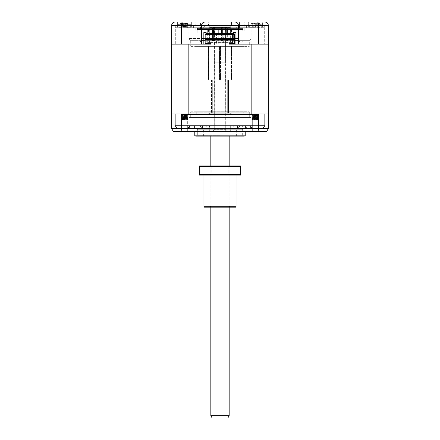 <?xml version="1.0" encoding="UTF-8"?>
<svg xmlns="http://www.w3.org/2000/svg" width="440" height="440" viewBox="0 0 440 440"><rect width="100%" height="100%" fill="white"/><g stroke="black" fill="none" stroke-linecap="round" stroke-linejoin="round"><path stroke-width="0.33" stroke-dasharray="2.2 1.65" d="M242.82 28.419L242.82 31.169L242.82 28.419L197.181 28.419L200.519 28.419L200.519 22L195.822 22L200.519 22L195.822 22L195.822 31.169L197.181 31.169L197.181 28.419L242.82 28.419M242.919 31.169L242.919 44.115L244.239 46.409L195.762 46.409L197.082 44.115L242.919 44.115L197.082 44.115L197.181 28.419L200.519 28.419L200.519 29.563L239.481 29.563L239.481 28.419L200.519 28.419L239.481 28.419L239.481 22L244.178 22L239.481 22L244.178 22L244.178 31.169L242.82 31.169L244.178 31.169M197.082 31.169L195.822 31.169M197.874 25.438L242.171 25.438L242.171 27.731L242.127 25.438L238.447 25.438L238.447 44.115L264.688 44.115L175.312 44.115L201.553 44.115L201.553 25.438L197.874 25.438L197.874 27.731L185.988 27.731L185.988 25.438L175.312 25.438L175.312 27.731L264.688 27.731L264.688 44.115L264.688 25.438L254.012 25.438L254.012 27.731L242.127 27.731M230.714 25.438L230.714 27.731L242.171 27.731M209.286 25.438L209.286 27.731L209 27.731L230.714 27.731M197.83 25.438L197.83 27.731L209.286 27.731M209 25.438L209 27.731M252.654 25.438L264.688 25.438L264.688 27.731L250.883 27.731L252.654 27.731L252.654 25.438L246.34 25.438L246.34 27.731L252.654 27.731M186.83 25.438L186.83 27.731L175.312 27.731L175.312 44.115L175.312 25.438L189.118 25.438L189.118 27.731L187.341 27.731L194.106 27.731L185.988 27.731M189.118 25.438L194.106 25.438L194.106 27.731M194.106 25.438L185.988 25.438M248.644 27.269L248.644 22L262.394 22L248.644 22L248.644 27.269L262.394 27.269L262.394 22L262.394 27.269L248.644 27.269M191.356 22L191.356 27.269L177.606 27.269L191.356 27.269L177.606 27.269L177.606 22L191.356 22L177.606 22L177.606 27.269L191.356 27.269L191.356 22L177.606 22M268.356 44.115L268.356 114.01L251.152 114.01L251.152 44.115L171.644 44.115L268.356 44.115L251.152 44.115L251.169 27.269L259.875 27.269L251.169 27.269L259.875 27.269L251.169 27.269L251.169 44.115L259.875 44.115L259.875 27.269L259.875 44.115L251.169 44.115L268.356 44.115L268.356 25.438L258.605 25.438C258.522 23.303 258.115 22.16 257.384 22L248.644 22M180.125 44.115L180.125 27.269L188.832 27.269L180.125 27.269L188.832 27.269L180.125 27.269L180.125 44.115M171.644 44.115L188.848 44.115L188.832 27.269L188.848 114.01L171.644 114.01L171.644 25.438L181.396 25.438C181.478 23.303 181.885 22.16 182.617 22M189.063 27.731L250.938 27.731L189.063 27.731L189.063 38.517L201.553 38.517M203.841 38.517L235.928 38.517M238.447 38.517L189.063 38.517L190.311 40.678L201.553 40.678M250.938 27.731L250.938 38.517L249.689 40.678L190.311 40.678L190.311 45.947L249.689 45.947L249.689 40.678L238.447 40.678M234.894 26.125L205.106 26.125L234.894 26.125L237.188 28.419L202.813 28.419L237.188 28.419M205.106 26.125L202.813 28.419M190.768 46.409L249.233 46.409L249.689 45.947L190.311 45.947L190.768 46.409L249.233 46.409M205.161 40.678L234.608 40.678M208.544 26.125L208.544 22L231.457 22L208.544 22L231.457 22L231.457 26.125L208.544 26.125L231.457 26.125M195.762 46.409L244.239 46.409M264.919 22L257.384 22M258.605 44.115L258.605 25.438L181.396 25.438L181.396 44.115M238.447 25.438L238.447 29.332L236.154 29.332L236.154 25.438L238.447 25.438M237.864 27.731L237.864 44.115M202.136 27.731L202.136 44.115M201.553 25.438L201.553 29.332L203.841 29.332L203.841 25.438L236.154 25.438L236.154 29.332L203.841 29.332L203.841 25.438L201.553 25.438M186.83 27.731L189.118 27.731M254.012 27.731L246.34 27.731M254.012 25.438L246.34 25.438M231 25.438L231 27.731M171.826 24.349L174.334 22.082M197.703 129.25L242.297 129.25L197.703 129.25L197.703 136.125L242.297 136.125L197.703 136.125M242.297 129.25L242.297 136.125M252.659 114.01L252.659 131.543L258.385 131.543L252.659 131.543L258.385 131.543L252.659 131.543L252.659 114.01L258.385 114.01L258.385 131.543L258.385 114.01L252.659 114.01M187.341 114.01L181.615 114.01L181.615 131.543L187.347 131.543L181.615 131.543L181.615 114.01L187.341 114.01L187.341 131.543M187.347 114.01L181.615 114.01L187.347 114.01L187.347 131.543M190.768 111.722L249.233 111.716L190.768 111.722L190.311 112.178L249.689 112.178L190.311 112.178L190.311 117.447L249.689 117.447L190.311 117.447M249.233 111.722L249.689 112.178L249.689 117.447M197.082 129.25L242.919 129.25L197.082 129.25L197.082 114.01L242.919 114.01L244.239 111.722L195.762 111.722L244.239 111.722M242.919 129.25L242.919 114.01L197.082 114.01L195.762 111.722M194.794 131.543L245.207 131.543L194.794 131.543M194.794 135.817L245.207 135.817M183.332 127.875L183.782 127.875L183.782 129.019L183.332 129.019L189.596 129.019L183.782 129.019L183.782 127.875L183.332 127.875L183.332 129.019M195.938 136.125L244.063 136.125M189.063 129.019L189.063 117.447L250.938 117.447L189.063 117.447M250.938 129.019L250.404 129.019L250.404 125.582L245.548 125.582C245.652 126.984 246.202 127.749 247.198 127.875L249.662 127.875L247.198 127.875C246.202 127.749 245.652 126.984 245.548 125.582L250.404 125.582C250.547 126.984 251.328 127.749 252.731 127.875L247.198 127.875L252.731 127.875C251.328 127.749 250.547 126.984 250.404 125.582L250.404 129.019L250.938 129.019L250.938 117.447M245.548 125.582L245.548 129.019L237.446 129.019L249.662 129.019L245.548 129.019L245.548 125.582M237.446 125.582L237.446 129.019L249.662 129.019L237.446 129.019L237.446 125.582C237.551 126.984 238.101 127.749 239.096 127.875L214.269 127.875L239.096 127.875C238.101 127.749 237.551 126.984 237.446 125.582L225.731 125.582L225.731 129.019L214.269 129.019L225.731 129.019L214.269 129.019L225.731 129.019L225.731 125.582L225.731 127.875L225.731 125.582L237.446 125.582M214.269 125.582L214.269 129.019L214.269 125.582L214.269 127.875L198.44 127.875L214.269 127.875L214.269 125.582L202.554 125.582L202.554 129.019L194.453 129.019L202.554 129.019L198.44 129.019L202.554 129.019L202.554 125.582C202.45 126.984 201.899 127.749 200.904 127.875C201.899 127.749 202.45 126.984 202.554 125.582L214.269 125.582M194.453 125.582L194.453 129.019L190.339 129.019L198.44 129.019L190.339 129.019L194.453 129.019L194.453 125.582C194.348 126.984 193.798 127.749 192.803 127.875L183.782 127.875L192.803 127.875C193.798 127.749 194.348 126.984 194.453 125.582L189.596 125.582L189.596 129.019L189.596 125.582C189.448 126.984 188.672 127.749 187.27 127.875C188.672 127.749 189.448 126.984 189.596 125.582L194.453 125.582M251.152 114.01L267.894 114.01L268.356 114.466L268.356 128.562L266.629 131.543L182.001 131.543L181.396 128.562L181.396 114.472L180.829 114.01L172.106 114.01L251.152 114.01L188.848 114.01M172.106 114.01L171.644 114.472L171.644 128.562L173.371 131.543L182.001 131.543M267.894 114.01L259.171 114.01L258.605 114.472L258.605 128.562L258 131.543M174.856 114.01L202.598 114.01L174.856 114.01L175.312 114.472L174.856 114.01M202.136 114.472L202.136 125.582L264.688 125.582C264.545 126.968 263.78 127.732 262.394 127.875C263.78 127.732 264.545 126.968 264.688 125.582L237.864 125.582C237.804 126.968 237.485 127.732 236.913 127.875L203.088 127.875L236.913 127.875C237.485 127.732 237.804 126.968 237.864 125.582L175.312 125.582L175.312 114.472L175.312 125.582C175.456 126.968 176.22 127.732 177.606 127.875L203.088 127.875L177.606 127.875C176.22 127.732 175.456 126.968 175.312 125.582L202.136 125.582L202.136 114.466L202.598 114.01L202.136 114.472L265.144 114.01L202.136 114.466M237.864 125.582L237.864 114.466L237.864 125.582M264.688 125.582L264.688 114.466L265.144 114.01L264.688 114.466L264.688 125.582M202.598 114.01L237.402 114.01L202.598 114.01M180.829 114.01L259.171 114.01M181.396 114.472L258.605 114.472M249.662 127.875L241.56 127.875L249.662 127.875L249.662 129.019L249.662 127.875M202.136 125.582C202.197 126.968 202.516 127.732 203.088 127.875C202.516 127.732 202.197 126.968 202.136 125.582M256.218 127.875L256.218 129.019L256.669 129.019L250.404 129.019L256.218 129.019L256.218 127.875M241.56 127.875L241.56 129.019L241.56 127.875M214.269 127.875L214.269 129.019L214.269 127.875M225.731 127.875L225.731 129.019L225.731 127.875M190.339 127.875L190.339 129.019L190.339 127.875M198.44 127.875L198.44 129.019L198.44 127.875M239.481 29.563L200.519 29.563M206.25 28.419L233.75 28.419L206.25 28.419L206.25 29.563L233.75 29.563L206.25 29.563M233.75 28.419L233.75 29.563M200.519 41.019L239.481 41.019L200.519 41.019L200.519 42.169L239.481 42.169L200.519 42.169M239.481 41.019L239.481 42.169M233.75 41.019L206.25 41.019L233.75 41.019L233.75 42.169L206.25 42.169L233.75 42.169M206.25 41.019L206.25 42.169M198.231 42.169L241.769 42.169L198.231 42.169A1.144 1.144 0 0 1 197.082 41.019L197.082 29.563L242.919 29.563L197.082 29.563A1.144 1.144 0 0 1 198.231 28.419L241.769 28.419L198.231 28.419M241.769 42.169A1.144 1.144 0 0 0 242.919 41.019L242.919 29.563A1.144 1.144 0 0 0 241.769 28.419M231.457 28.419L208.544 28.419L231.457 28.419A1.144 1.144 0 0 0 230.313 29.563L230.313 41.019A1.144 1.144 0 0 0 231.457 42.169L208.544 42.169L231.457 42.169M208.544 28.419A1.144 1.144 0 0 1 209.688 29.563L209.688 41.019A1.144 1.144 0 0 1 208.544 42.169M220 129.25L198 129.25L220 129.25M220 130.168L197.082 130.168L220 130.168M220 136.125L198 136.125L220 136.125M220 135.207L197.082 135.207L220 135.207M238.332 129.25L240.053 129.25L238.332 129.25M238.332 136.125L240.053 136.125L238.332 136.125M201.669 129.25L199.947 129.25L201.669 129.25M201.669 136.125L199.947 136.125L201.669 136.125M198.231 126.957L241.769 126.957L198.231 126.957A1.144 1.144 0 0 1 197.082 125.813L197.082 114.356L242.919 114.356L197.082 114.356A1.144 1.144 0 0 1 197.137 114.01L242.864 114.01L197.137 114.01M241.769 126.957A1.144 1.144 0 0 0 242.919 125.813L242.919 114.356A1.144 1.144 0 0 0 242.864 114.01M210.375 131.543L229.625 131.543L210.375 131.543L209.688 130.856L209.688 125.813L230.313 125.813L209.688 125.813A1.144 1.144 0 0 1 208.544 126.957L231.457 126.957L208.544 126.957M229.625 131.543L230.313 130.856L230.313 125.813A1.144 1.144 0 0 0 231.457 126.957M233.75 125.813L206.25 125.813L233.75 125.813L233.75 126.957L206.25 126.957L233.75 126.957M206.25 125.813L206.25 126.957M200.519 125.813L239.481 125.813L200.519 125.813L200.519 126.957L239.481 126.957L200.519 126.957M239.481 125.813L239.481 126.957M225.731 62.794L214.269 62.794L225.731 62.794L225.731 129.707L214.269 129.707L212.438 131.543L227.563 131.543L212.438 131.543M214.269 62.794L214.269 129.707L225.731 129.707L227.563 131.543M210.375 26.813L229.625 26.813L210.375 26.813L209.688 27.5L230.313 27.5L230.313 42.169L209.688 42.169L230.313 42.169M229.625 26.813L230.313 27.5L209.688 27.5L209.688 42.169M230.313 130.856L209.688 130.856L230.313 130.856M209 42.169L231 42.169L209 42.169L208.544 42.625L231.457 42.625L231.457 44.115L208.544 44.115L231.457 44.115M231 42.169L231.457 42.625L208.544 42.625L208.544 44.115M214.385 26.813L225.615 26.813L214.385 26.813L214.385 62.794L225.615 62.794L214.385 62.794M225.615 26.813L225.615 62.794M256.185 23.595L255.442 26.763L257.444 26.763L253.6 26.763L255.442 26.763L255.415 26.455L254.524 23.337L252.874 23.337A15.659 15.037 -172 0 0 251.603 23.595L251.669 23.595A15.659 15.037 172 0 1 252.945 23.337L254.733 23.337A15.659 0.611 -106 0 1 254.859 23.595L256.498 23.595A15.659 0.611 106 0 0 256.52 23.337L258.17 23.337A15.659 15.037 172 0 1 259.435 23.595L259.369 23.595A15.659 15.037 -172 0 0 258.093 23.337L256.311 23.337A15.659 0.611 106 0 0 256.185 23.595L254.546 23.595A15.659 0.611 -106 0 1 254.524 23.337L255.42 26.461L254.546 23.595M255.272 24.338L261.707 24.338L255.272 24.338M251.603 23.595L251.972 23.496L252.819 26.455L251.603 23.595M255.772 27.269L249.332 27.269L255.772 27.269M255.387 44.115L258.858 44.115L255.387 44.115M255.657 27.269L252.186 27.269L255.657 27.269M258.841 114.059L252.186 114.648L258.858 115.22L252.186 115.792L258.841 116.347L252.203 116.919L258.841 117.497L252.203 118.069L258.77 118.618L255.387 118.954C252.027 119.103 251.389 119.246 253.479 119.394L258.858 118.916L252.263 118.305L258.858 117.766L252.186 117.194L258.858 116.622L252.186 116.05L258.858 115.478L252.186 114.906L258.841 114.351L254.87 114.01L258.643 114.01L258.858 114.329M255.404 119.84L253.319 119.911L252.401 119.614L252.626 119.394C252.142 119.548 252.373 119.719 253.319 119.911L258.341 119.504L252.72 118.91L252.186 119.229L255.651 119.477C259.529 119.592 259.446 119.713 255.404 119.84C259.446 119.713 259.529 119.592 255.651 119.477M255.415 120.082L258.17 120.082L255.415 120.082M187.677 23.518L186.896 26.455L187.237 23.337L186.302 23.337A15.659 5.748 107.2 0 1 186.72 23.595L185.207 23.595A15.659 5.748 -107.2 0 0 184.652 23.337L182.407 23.337A15.659 13.91 126.9 0 0 181.198 23.595L180.576 23.595A15.659 13.91 -126.9 0 1 181.726 23.337L182.655 23.337A15.659 5.748 -107.2 0 0 182.237 23.595L183.755 23.595A15.659 5.748 107.2 0 1 184.305 23.337L186.555 23.337A15.659 13.91 -126.9 0 1 187.759 23.595L188.386 23.595A15.659 13.91 126.9 0 0 187.237 23.337L186.945 23.287A16.044 16.044 0 0 1 190.669 24.338L178.294 24.338L190.669 24.338L190.669 27.269L178.294 27.269L190.669 27.269M184.305 23.337L183.48 26.455L182.655 23.337L183.766 26.763L182.699 26.763L186.257 26.763L183.447 26.455L183.755 23.595M182.699 26.763L182.066 26.455L181.726 23.337L182.017 23.287A16.044 16.044 0 0 0 178.294 24.338L178.294 27.269M187.363 24.596L187.764 23.496M183.205 44.115L187.814 44.115L183.205 44.115M185.752 27.269L181.143 27.269L185.752 27.269M186.417 119.394L181.406 119.07L181.143 118.74L186.417 119.394C187.396 119.548 187.66 119.719 187.215 119.911L181.66 119.295L187.297 118.723L181.66 118.146L187.297 117.574L181.66 117.002L187.297 116.43L181.66 115.858L187.297 115.286L181.66 114.708L187.297 114.136L181.847 114.032L181.143 114.153L181.676 114.73M187.281 118.993L187.814 119.312L185.719 119.477C181.253 119.592 180.472 119.713 183.376 119.84L181.681 119.564L187.281 118.993L181.681 118.415L187.297 117.865L181.681 117.271L187.297 116.721L181.66 116.149L187.297 115.577L181.66 115L187.297 114.428L182.628 114.01L185.752 114.054C180.934 114.241 180.087 114.433 183.205 114.626L181.159 114.433M183.205 119.213C180.087 119.014 180.934 118.828 185.752 118.641L187.814 118.421L185.752 118.382C180.934 118.569 180.087 118.756 183.205 118.954M185.752 118.641C188.87 118.443 188.023 118.25 183.205 118.063L181.143 117.849L183.205 117.81C188.023 117.992 188.87 118.184 185.752 118.382M187.281 117.843L187.814 118.168M183.205 118.063C180.087 117.871 180.934 117.678 185.752 117.491L187.814 117.276L185.752 117.233C180.934 117.42 180.087 117.612 183.205 117.81M185.752 117.491C188.87 117.299 188.023 117.106 183.205 116.919L181.143 116.705L183.205 116.661C188.023 116.847 188.87 117.04 185.752 117.233M187.281 116.699L187.814 117.018M183.205 116.919C180.087 116.727 180.934 116.534 185.752 116.347L187.814 116.133L185.752 116.089C180.934 116.276 180.087 116.468 183.205 116.661M185.752 116.347C188.87 116.149 188.023 115.962 183.205 115.775L181.143 115.561L183.205 115.517C188.023 115.704 188.87 115.896 185.752 116.089M187.281 115.555L187.814 115.874M183.205 115.775C180.087 115.577 180.934 115.39 185.752 115.203L187.814 114.983L185.752 114.945C180.934 115.132 180.087 115.319 183.205 115.517M185.752 115.203C188.87 115.005 188.023 114.813 183.205 114.626M182.138 114.01L182.628 114.01L182.138 114.01C180.56 114.125 180.917 114.246 183.205 114.373C188.023 114.554 188.87 114.747 185.752 114.945M187.281 114.406L187.814 114.73M181.681 118.415L181.143 118.74M181.681 117.271L181.143 117.59M181.681 116.127L181.143 116.446M181.681 114.978L181.143 115.302M183.469 120.082L187.127 120.082L183.469 120.082M187.814 119.312L187.215 119.911L183.376 119.84M258.643 114.01L254.87 114.01M217.019 33.456L216.447 33.688L216.447 44.115L223.322 44.115L223.322 33.456L225.615 33.456L225.615 44.115L227.904 44.115L227.904 33.456L230.197 33.456L230.197 44.115L235.928 44.115L203.841 44.115L203.841 42.971L203.841 44.115L235.928 44.115L235.928 41.135L233.635 41.135L233.635 32.544L235.928 32.544L235.928 39.083L233.635 39.083M226.188 33.456L225.615 33.688L227.904 33.688L225.615 33.456L225.615 44.115L223.322 44.115L223.322 33.688L222.75 33.688L222.75 40.727L221.606 40.727L221.606 27.269L222.75 27.269L222.75 29.332M233.635 41.135L233.635 33.456L232.49 33.456L232.49 44.115L232.49 33.456L230.197 33.456L230.197 44.115L227.904 44.115L227.904 33.688L227.332 33.688L227.332 40.727L226.188 40.727L226.188 27.269L227.332 27.269L227.332 29.332M235.928 44.115L229.053 44.115L229.053 43.197L234.608 43.197L234.608 38.615L205.161 38.615L205.161 43.197L210.716 43.197L210.716 44.115L203.841 44.115L214.154 44.115L214.154 33.456L216.447 33.456L216.447 44.115L214.154 44.115L214.154 33.688L213.582 33.688L213.582 40.727L212.438 40.727L212.438 27.269L213.582 27.269L213.582 29.332M207.856 40.794L209 40.794L209 39.644L207.856 39.644L207.856 40.794M230.769 40.794L231.919 40.794L231.919 39.644L230.769 39.644L230.769 40.794M212.438 40.794L213.582 40.794L213.582 39.644L212.438 39.644L212.438 40.794M217.019 40.794L218.169 40.794L218.169 39.644L217.019 39.644L217.019 40.794M221.606 40.794L222.75 40.794L222.75 39.644L221.606 39.644L221.606 40.794M226.188 40.794L227.332 40.794L227.332 39.644L226.188 39.644L226.188 40.794M232.26 44.115L234.553 44.115L232.26 44.115L232.26 43.197L232.26 44.115M233.409 44.115L231.803 44.115L233.404 43.885M207.51 44.115L205.216 44.115L207.51 44.115L207.51 43.197L205.216 43.197L205.216 44.115L205.216 43.197L207.51 43.197L207.51 44.115M222.75 40.727L222.75 27.269L221.606 27.269L221.606 29.332M222.75 33.456L221.029 33.688L221.034 44.115M221.606 33.456L221.606 40.727M218.169 33.456L218.169 40.727L217.019 40.727L217.019 27.269L218.169 27.269L218.169 29.332M218.169 40.727L218.169 27.269L217.019 27.269L217.019 29.332M217.019 40.727L217.019 33.688L218.74 33.688L218.74 44.115L218.74 33.456L223.322 33.456L221.029 33.456L221.029 44.115M227.332 40.727L227.332 27.269L226.188 27.269L226.188 29.332M227.332 33.456L226.188 33.688L226.188 40.727M213.582 40.727L213.582 27.269L212.438 27.269L212.438 29.332M213.582 33.456L211.865 33.688L211.865 44.115L211.865 33.456L214.154 33.456L209 33.688L209 40.727L207.856 40.727L207.856 27.269L209 27.269L209 29.332M212.438 33.456L212.438 40.727M231.919 33.456L231.919 40.727L231.919 30.212L230.769 30.212L230.769 27.269L231.919 27.269L231.919 29.332M231.919 30.212L231.919 27.269L230.769 27.269L230.769 29.332M209 40.727L209 27.269L207.856 27.269L207.856 29.332M209 30.212L207.856 30.212M231.919 40.727L230.769 40.727L230.769 30.212M230.769 40.727L230.769 33.688L230.197 33.688L232.49 33.688L230.769 33.456M207.856 40.727L207.856 33.688L207.279 33.688L207.279 44.115L207.279 33.456L209.572 33.688L209.572 44.115L209.572 33.456L206.135 33.456L206.135 41.135L206.135 32.544L203.841 32.544L203.841 41.135L206.135 41.135M207.856 33.456L209 33.456M218.74 33.456L216.447 33.688L218.74 33.456M231.919 31.521L230.769 31.521M203.841 42.971L235.928 42.971L203.841 42.971M209 31.521L207.856 31.521M205.161 39.534L234.608 39.534M210.205 34.375L210.205 35.062L211.233 35.062L211.233 34.375L205.161 34.375L205.161 38.615M228.536 34.375L228.536 35.062L229.57 35.062L229.57 34.375L224.983 34.375L224.983 35.062L223.955 35.062L223.955 34.375L220.402 34.375L220.402 35.062L219.368 35.062L219.368 34.375L215.82 34.375L215.82 35.062L214.786 35.062L214.786 34.375L211.233 34.375M234.608 43.659L234.608 43.197M234.553 43.197L232.26 43.197L234.553 43.197L234.553 44.115L234.553 43.197M205.161 43.197L205.161 43.659M224.983 34.375L223.955 34.375M220.402 34.375L219.368 34.375M215.82 34.375L214.786 34.375M235.928 38.957L234.608 38.957M234.608 38.615L234.608 34.375L229.57 34.375M203.841 38.957L205.161 38.957M235.928 41.135L235.928 39.083M234.608 34.375L234.608 33.919M205.161 33.919L205.161 34.375M203.841 44.115L203.841 41.135M203.841 39.083L206.135 39.083M185.119 119.911L181.681 119.564M185.191 26.763L186.302 23.337L185.477 26.455L184.652 23.337M182.407 23.337L182.066 26.455L181.198 23.496M186.978 26.455L188.386 23.595M186.257 26.763L186.896 26.455L186.555 23.337M185.213 26.763L186.72 23.595M185.51 26.455L185.207 23.595M181.979 26.455L180.576 23.595M183.447 26.455L182.237 23.595M258.17 120.082L258.599 119.653L258.324 119.482M252.72 119.807L258.341 119.213L252.72 118.663L258.341 118.069L252.72 117.513L258.341 116.919L252.72 116.369L258.341 115.775L252.703 115.203L258.274 114.593L252.72 114.076M252.72 118.91L258.341 118.36L252.703 117.783L258.341 117.211L252.703 116.639L258.341 116.067L252.703 115.495L258.341 114.922L252.703 114.345L256.317 114.01M254.859 23.595L255.596 26.763L256.52 23.326L255.624 26.461M259.369 23.595L258.225 26.455L259.435 23.595L259.072 23.496L258.132 26.455L258.17 23.337M253.6 26.763L252.819 26.455L251.669 23.595M254.733 23.337L255.629 26.455L256.498 23.595M257.444 26.763L258.132 26.455L258.093 23.337M200.519 114.01L239.481 114.01L200.519 114.01L200.519 114.356L239.481 114.356L200.519 114.356M239.481 114.01L239.481 114.356M206.25 114.01L233.75 114.01L206.25 114.01L206.25 114.356L233.75 114.356L206.25 114.356M233.75 114.01L233.75 114.356M231.457 113.207L227.689 113.207L227.689 79.981L227.689 113.207L228.459 113.207L228.459 79.981L228.459 113.207L227.728 113.207L227.728 79.981L228.459 79.981L227.689 79.981L228.459 79.981L227.689 79.981L227.728 113.207L211.541 113.207L212.311 113.207L212.273 79.981L212.311 113.207L211.541 113.207L211.541 79.981L212.311 79.981L211.541 79.981L212.311 79.981L211.541 79.981L211.541 113.207L208.544 113.207L231.457 113.207A1.144 1.144 0 0 0 230.313 114.356L209.688 114.356L230.313 114.356L230.313 113.207L209.688 113.207L230.313 113.207M208.544 113.207A1.144 1.144 0 0 1 209.688 114.356L209.688 113.207M219.478 46.294L220.523 46.294L219.478 46.294L219.478 79.519L220.523 79.519L219.478 79.519L220.523 79.519L220.523 46.294L219.478 46.294L220.523 46.294L220.523 79.519L219.478 79.519L219.478 46.294M231.446 46.294L231.115 46.294L231.457 46.294L231.457 79.519L231.115 79.519L231.446 79.519L231.446 46.294M208.555 46.294L208.555 79.519L208.555 46.294L208.885 46.294L208.555 46.294M208.544 79.519L208.544 46.294M208.885 79.519L208.555 79.519L208.885 79.519L208.885 46.294M219.758 110.919L225.5 110.919L219.758 110.919M219.747 111.144L225.731 111.144L219.747 111.144M220.242 26.813L214.5 26.813L220.242 26.813M212.157 418L227.843 418M229.169 415.707L210.832 415.707M220.253 131.543L214.269 131.543L220.253 131.543M220.407 131.543L210.832 131.543L220.407 131.543M230.313 207.169L229.169 206.019L229.169 167.062L230.313 165.919L209.688 165.919L210.832 167.062L229.169 167.062L210.832 167.062L210.832 206.019L229.169 206.019L210.832 206.019L209.688 207.169L230.313 207.169L209.688 207.169M204.419 207.169L235.582 207.169M236.044 206.707L203.957 206.707M228.135 165.919L228.135 175.082L235.928 175.082L228.135 175.082L235.928 175.082L228.135 175.082L228.135 165.919L235.928 165.919L235.928 175.082L235.928 165.919L228.135 165.919M204.072 165.919L204.072 175.082L211.865 175.082L204.072 175.082L211.865 175.082L204.072 175.082L204.072 165.919L211.865 165.919L211.865 175.082L211.865 165.919L204.072 165.919M236.044 175.082L203.957 175.082L236.044 175.082M199.375 174.625L199.375 175.082L240.625 175.082L240.625 174.625L199.375 174.625L199.375 166.375L240.625 166.375L240.625 174.625M209.688 165.919L230.313 165.919M240.625 166.375L240.625 165.919L199.375 165.919L199.375 166.375M250.998 25.438L250.998 27.731M189.002 25.438L189.002 27.731M193.287 25.438L193.287 27.731M193.661 25.438L193.661 27.731M246.714 25.438L246.714 27.731M253.171 25.438L253.171 27.731M268.356 128.562L171.644 128.562M242.919 41.019L197.082 41.019L242.919 41.019M230.313 29.563L209.688 29.563L230.313 29.563M209.688 41.019L230.313 41.019L209.688 41.019M242.919 125.813L197.082 125.813L242.919 125.813M222.75 39.188L221.606 39.188M218.169 39.188L217.019 39.188M227.332 39.188L226.188 39.188M213.582 39.188L212.438 39.188M231.919 39.188L230.769 39.188M209 39.188L207.856 39.188M252.874 23.337L252.912 26.455L252.945 23.337M255.415 26.455L256.311 23.337M187.341 25.438L187.341 27.731M250.883 25.438L250.883 27.731M245.894 25.438L245.894 27.731M256.669 127.875L256.669 129.019M198 129.25L197.082 130.168L197.082 135.207L198 136.125M240.053 136.125L240.053 129.25M203.385 136.125L203.385 129.25M234.894 129.25L234.894 136.125M242 129.25L242.919 130.168L242.919 135.207L242 136.125M205.106 129.25L205.106 136.125M199.947 136.125L199.947 129.25M236.615 136.125L236.615 129.25M251.955 23.496A16.044 16.044 0 0 0 249.332 24.338L249.332 27.269M252.186 44.115L252.186 27.269M252.401 119.614L252.186 119.229M252.874 120.082L252.703 119.785M187.814 44.115L187.814 27.269M181.83 120.082L181.456 119.708M181.66 119.295L181.66 119.587M187.297 118.723L187.297 119.014M181.66 118.146L181.66 118.437M187.297 117.574L187.297 117.865M181.159 116.721L181.66 117.293M187.297 116.43L187.297 116.721M181.66 115.858L181.66 116.149M187.297 115.286L187.297 115.577M181.66 114.708L181.66 115M187.297 114.136L187.297 114.428M181.159 119.014L181.676 119.317M187.798 118.443L187.281 118.74M181.159 117.871L181.676 118.168M187.798 117.293L187.281 117.596M187.798 116.149L187.281 116.452M181.159 115.577L181.676 115.88M187.798 115.005L187.281 115.302M181.143 44.115L181.143 27.269M181.286 23.518L181.594 24.596M258.341 119.213L258.341 119.504M252.703 118.641L252.703 118.932M258.341 118.069L258.341 118.36M252.703 117.491L252.703 117.783M258.341 116.919L258.841 117.497M252.703 116.347L252.703 116.639M258.341 115.775L258.341 116.067M252.703 115.203L252.703 115.495M258.341 114.631L258.341 114.922M252.703 114.054L252.703 114.345M258.841 118.932L258.319 119.235M252.203 118.36L252.72 118.663M258.841 117.788L258.319 118.085M252.203 117.216L252.72 117.513M258.841 116.639L258.319 116.941M252.203 116.067L252.72 116.369M258.841 115.495L258.319 115.797M252.203 114.922L252.72 115.225M258.841 114.351L258.319 114.648M252.203 114.631L252.72 114.329M258.841 115.203L258.324 114.901M252.203 115.775L252.72 115.472M258.841 116.347L258.324 116.045M252.203 116.919L252.72 116.622M252.203 118.069L252.72 117.766M258.841 118.641L258.324 118.338M258.858 44.115L258.858 27.269M261.707 27.269L261.707 24.338A16.044 16.044 0 0 0 259.083 23.496M212.311 79.981L212.311 113.207L212.311 79.981M231.115 79.519L231.115 46.294M231.457 79.519L231.457 46.294M214.5 26.813L214.269 131.543M210.832 207.169L210.832 165.919M210.832 136.125L210.832 131.543M229.169 207.169L229.169 165.919M229.169 136.125L229.169 131.543M225.731 131.543L225.5 26.813"/><path stroke-width="0.66" d="M195.822 22L264.919 22C266.959 22.16 268.109 23.303 268.356 25.438L201.553 25.438C201.773 23.364 202.917 22.22 204.99 22C202.917 22.22 201.773 23.364 201.553 25.438L181.396 25.438C181.478 23.303 181.885 22.16 182.617 22M248.644 22L244.178 22M201.553 38.517L203.841 38.517M235.928 38.517L238.447 38.517M201.553 40.678L203.841 40.678L203.841 44.115L188.848 44.115L188.848 114.01L172.106 114.01L171.644 114.472L171.644 128.562L258.605 128.562L258 131.543L266.629 131.543L268.356 128.562L268.356 114.472L267.894 114.01L268.356 114.01L268.356 25.438C268.109 23.303 266.959 22.16 264.919 22M267.894 114.01L251.152 114.01L251.152 44.115L235.928 44.115L235.928 40.678L238.447 40.678M239.481 22L231.457 22M208.544 22L200.519 22M177.606 22L191.356 22M181.396 44.115L171.644 44.115L171.644 25.438L181.396 25.438L181.396 44.115L201.553 44.115L201.553 25.438M238.447 25.438C238.227 23.364 237.083 22.22 235.01 22C237.083 22.22 238.227 23.364 238.447 25.438L238.447 44.115L258.605 44.115L258.605 25.438C258.522 23.303 258.115 22.16 257.384 22M268.356 44.115L258.605 44.115M238.447 29.332L201.553 29.332M171.826 24.349L171.644 25.438C171.892 23.303 173.041 22.16 175.082 22L174.334 22.082M245.207 131.543L245.207 135.817L194.794 135.817L194.794 131.543M245.207 135.817A2.294 2.294 0 0 1 244.063 136.125L195.938 136.125A2.294 2.294 0 0 1 194.794 135.817M259.171 114.01L258.605 114.472L181.396 114.472L181.396 128.562L182.001 131.543L258 131.543M181.396 114.472L180.829 114.01M258.605 114.472L258.605 128.562L268.356 128.562M182.001 131.543L173.371 131.543L171.644 128.562M171.644 44.115L171.644 114.01L172.106 114.01M188.848 114.01L251.152 114.01M234.608 39.534L205.161 39.534M235.928 44.115L229.053 44.115L229.053 43.197L234.608 43.197M205.161 40.678L205.161 38.957L203.841 38.957L203.841 40.678L205.161 40.678L205.161 43.659L210.716 43.659L210.716 44.115L203.841 44.115M222.75 29.332L222.75 33.456M221.606 29.332L221.606 33.456M218.169 29.332L218.169 33.456M217.019 29.332L217.019 33.456M227.332 29.332L227.332 33.456M226.188 29.332L226.188 33.456M213.582 29.332L213.582 33.456M212.438 29.332L212.438 33.456M231.919 29.332L231.919 30.569L230.769 30.569L230.769 33.456M230.769 29.332L230.769 30.569M209 29.332L209 33.456M207.856 29.332L207.856 30.569L209 30.569M231.919 33.456L231.919 30.569M207.856 30.569L207.856 33.456M227.332 40.794L227.332 39.644L226.188 39.644L226.188 40.794L227.332 40.794M222.75 40.794L222.75 39.644L221.606 39.644L221.606 40.794L222.75 40.794M218.169 40.794L218.169 39.644L217.019 39.644L217.019 40.794L218.169 40.794M213.582 40.794L213.582 39.644L212.438 39.644L212.438 40.794L213.582 40.794M231.919 40.794L231.919 39.644L230.769 39.644L230.769 40.794L231.919 40.794M209 40.794L209 39.644L207.856 39.644L207.856 40.794L209 40.794M210.205 34.375L210.205 35.062L211.233 35.062L211.233 34.375M228.536 34.375L228.536 35.062L229.57 35.062L229.57 34.375M223.955 34.375L223.955 35.062L224.983 35.062L224.983 34.375M219.368 34.375L219.368 35.062L220.402 35.062L220.402 34.375M214.786 34.375L214.786 35.062L215.82 35.062L215.82 34.375M231.919 31.878L230.769 31.878M234.608 40.678L235.928 40.678L235.928 38.957L234.608 38.957L234.608 43.659L229.053 43.659M205.161 38.615L234.608 38.615M210.716 43.659L210.716 43.197L205.161 43.197M209 31.878L207.856 31.878M205.161 34.375L234.608 34.375M203.841 38.957L203.841 32.544L206.135 32.544L206.135 33.456L233.635 33.456L233.635 32.544L235.928 32.544L235.928 38.957M205.161 38.957L205.161 33.919L234.608 33.919L234.608 38.957M229.169 415.707L227.843 418L212.157 418L210.832 415.707L229.169 415.707L229.169 207.169M203.957 206.707L236.044 206.707L235.582 207.169L204.419 207.169L203.957 206.707L203.957 175.082M236.044 206.707L236.044 175.082M240.625 174.625L240.625 175.082L199.375 175.082L199.375 174.625L240.625 174.625L240.625 166.375L199.375 166.375L199.375 174.625M199.375 166.375L199.375 165.919L240.625 165.919L240.625 166.375M210.832 415.707L210.832 207.169M210.832 165.919L210.832 136.125M229.169 165.919L229.169 136.125"/></g></svg>
